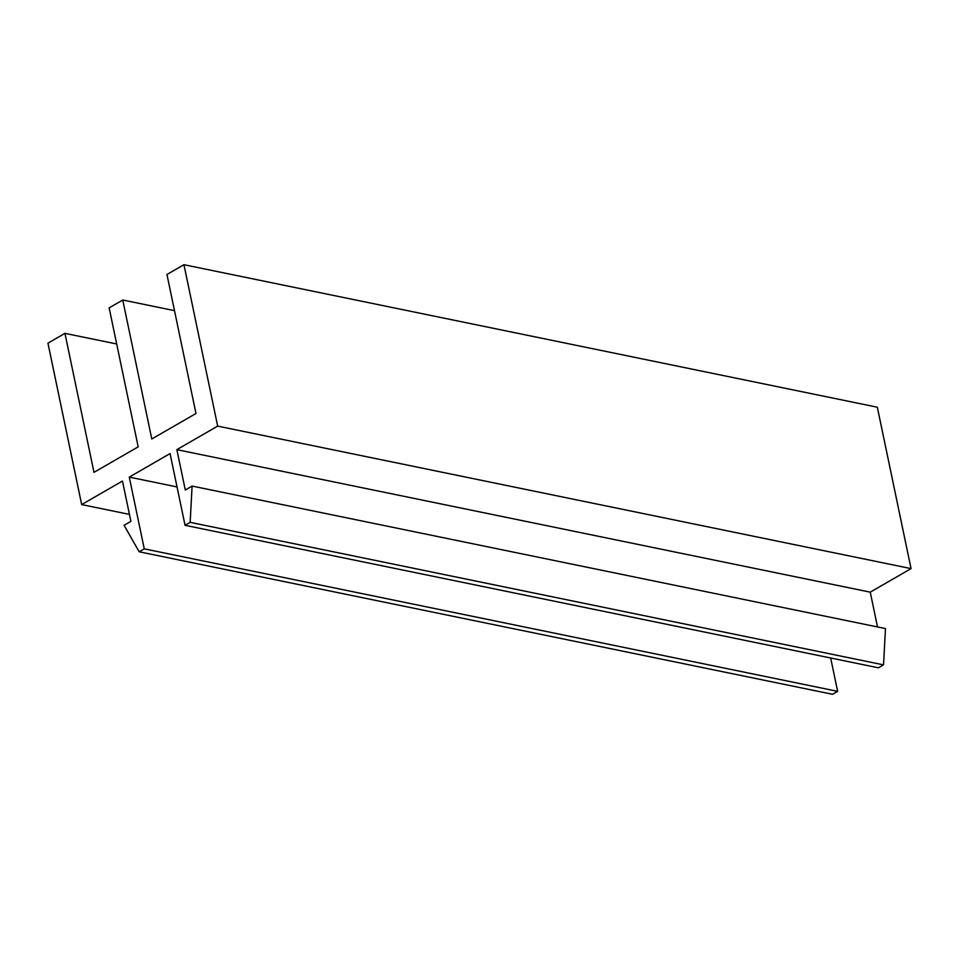 <?xml version="1.0" encoding="UTF-8"?>
<svg xmlns="http://www.w3.org/2000/svg" width="959" height="959" viewBox="0 0 959 959"><rect width="100%" height="100%" fill="white"/><g stroke="black" fill="none" stroke-linecap="round" stroke-linejoin="round"><path stroke-width="1.44" d="M877.521 626.946L870.245 592.159L911.05 568.615L877.329 407.215L183.948 264.708L166.95 274.514L195.984 413.497L151.786 438.994L122.752 300.011L174.502 310.644M122.752 300.011L109.146 307.863L138.18 446.846L93.982 472.343L64.948 333.36L47.95 343.166L81.671 504.578L122.464 481.034L130.904 521.384L124.095 525.304L139.151 551.785L144.258 548.848L129.273 477.114L170.067 453.571L185.051 525.304L190.158 522.355L192.1 486.069L185.303 490.001L176.864 449.651L870.245 592.159M176.864 449.651L217.669 426.108L911.05 568.615M217.669 426.108L183.948 264.708M64.948 333.36L116.698 343.993M81.671 504.578L129.441 514.396M139.151 551.785L832.532 694.292L837.639 691.355L830.662 657.994M144.258 548.848L837.639 691.355M129.273 477.114L177.043 486.932M185.051 525.304L878.432 667.812L883.539 664.875L885.481 628.589L192.1 486.069M190.158 522.355L883.539 664.875"/></g></svg>
